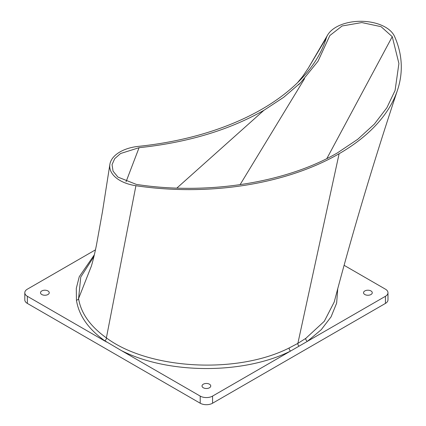 <?xml version="1.0" encoding="UTF-8"?>
<svg xmlns="http://www.w3.org/2000/svg" width="426" height="426" viewBox="0 0 426 426"><rect width="100%" height="100%" fill="white"/><g stroke="black" fill="none" stroke-linecap="round" stroke-linejoin="round"><path stroke-width="0.64" d="M334.202 302.05L324.282 321.316L305.777 338.377L297.87 343.377L289.206 347.946C236.829 374.534 148.69 369.486 106.388 337.887A2.183 1.379 -54.8 0 1 104.727 340.757L121.282 350.523C167.69 374.284 243.512 374.608 290.569 351.061L307.412 341.332L321.236 329.708L331.066 316.859L336.636 303.136L337.712 289.11M298.993 346.141A2.183 1.262 60 0 1 297.87 343.377L339.117 153.722A212.265 122.55 180 0 1 135.915 185.72L106.388 337.887C90.216 326.279 80.945 313.179 78.57 298.594L80.754 277.049L93.938 256.527M364.821 294.515A4.366 2.519 180 0 1 363.543 292.731A4.366 2.519 180 0 1 367.904 290.212A4.366 2.519 180 0 1 372.271 292.731A4.366 2.519 180 0 1 369.576 295.058A4.366 2.519 180 0 1 364.821 294.515M344.224 265.382L385.423 289.169A8.733 5.043 180 0 1 387.979 292.731A8.733 5.043 180 0 1 385.423 296.299L307.412 341.332A2.183 1.369 -124.7 0 1 305.777 338.377M289.206 347.946A2.183 1.14 64.3 0 0 290.569 351.061L212.563 396.095A8.733 5.043 180 0 1 200.215 396.095L121.282 350.523M203.303 387.767A4.366 2.519 180 0 1 202.025 385.983A4.366 2.519 180 0 1 206.392 383.464A4.366 2.519 180 0 1 210.753 385.983A4.366 2.519 180 0 1 208.058 388.31A4.366 2.519 180 0 1 203.303 387.767M41.785 294.515A4.366 2.519 180 0 1 40.507 292.731A4.366 2.519 180 0 1 44.874 290.212A4.366 2.519 180 0 1 49.24 292.731A4.366 2.519 180 0 1 46.546 295.058A4.366 2.519 180 0 1 41.785 294.515M106.532 342.009L27.36 296.299A8.733 5.043 180 0 1 24.804 292.731A8.733 5.043 180 0 1 27.36 289.169L95.445 249.86M339.117 153.722A212.265 122.55 0 0 0 397.309 90.701A212.265 122.55 0 0 0 394.54 36.407A34.921 20.16 0 0 0 361.887 21.3A34.921 20.16 0 0 0 327.567 35.124A34.921 20.16 0 0 0 326.348 37.914A232.154 134.036 180 0 1 298.685 81.568A232.154 134.036 180 0 1 261.953 109.173A232.154 134.036 0 0 1 138.53 146.352A34.921 20.16 180 0 0 109.865 164.452L102.49 211.557L96.59 244.343C94.093 257.155 91.313 266.676 90.951 267.155L78.57 298.594A2.183 1.773 -8.3 0 1 76.435 300.144C78.805 315.378 88.235 328.92 104.727 340.757M385.423 296.299L385.423 303.424A8.733 5.043 0 0 0 387.979 299.861L387.979 292.731M385.423 303.424L212.563 403.225L212.563 396.095M200.215 396.095L200.215 403.225A8.733 5.043 0 0 0 212.563 403.225M200.215 403.225L27.36 303.424L27.36 296.299M24.804 292.731L24.804 299.861A8.733 5.043 0 0 0 27.36 303.424M392.25 36.657L381.084 26.678L361.786 22.562L342.094 25.986L329.841 35.55L318.014 61.237L300.543 82.798L283.769 97.245L263.912 110.302C229.092 130.122 187.483 142.582 139.073 147.694L120.553 153.525L114.695 158.68L112.043 164.649L113.071 171.172L117.933 177.088L136.347 184.399C206.972 195.39 286.426 182.855 337.536 152.812L357.76 139.27L374.353 124.115L386.867 107.751L395.078 90.477L398.912 63.485L392.25 36.657L326.838 158.573M135.915 185.72A34.921 20.16 180 0 1 109.865 164.452M94.348 254.791L79.263 276.698L76.291 288.349L76.435 300.144M326.348 37.914L308.291 68.128L327.567 35.124M304.569 78.629L240.094 184.676M176.843 188.09L263.912 110.302M139.073 147.694L126.08 181.7M397.309 90.701C373.282 162.972 352.249 233.421 334.208 302.039M308.317 68.08L302.684 76.424L297.46 82.777M298.567 84.806L300.548 82.798"/></g></svg>
